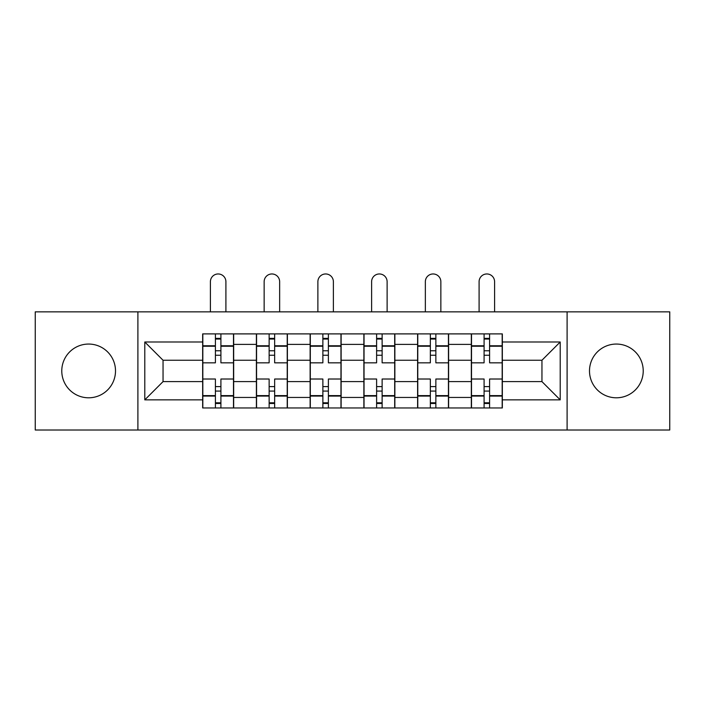 <?xml version="1.0" encoding="UTF-8"?>
<svg xmlns="http://www.w3.org/2000/svg" width="705" height="705" viewBox="0 0 705 705"><rect width="100%" height="100%" fill="white"/><g stroke="black" fill="none" stroke-linecap="round" stroke-linejoin="round"><path stroke-width="1.06" d="M616.355 344.058A26.869 26.869 0 0 0 589.495 370.927A26.869 26.869 0 0 0 616.355 397.796A26.869 26.869 0 0 0 643.224 370.927A26.869 26.869 0 0 0 616.355 344.058M88.645 344.058A26.869 26.869 0 0 0 61.776 370.927A26.869 26.869 0 0 0 88.645 397.796A26.869 26.869 0 0 0 115.505 370.927A26.869 26.869 0 0 0 88.645 344.058M567.102 430.006L669.75 430.006L669.75 311.848L35.25 311.848L35.25 430.006L567.102 430.006L567.102 311.848M256.391 407.957L256.391 344.401L233.663 344.401L233.663 407.957M233.663 344.401L233.663 333.897M256.391 344.401L256.391 333.897M287.393 333.897L287.393 407.957M310.13 407.957L310.13 333.897M341.132 333.897L341.132 407.957M363.868 407.957L363.868 333.897M394.87 333.897L394.87 407.957M417.607 407.957L417.607 333.897M448.609 333.897L448.609 407.957M471.337 407.957L471.337 333.897M471.337 381.608L448.609 381.608M417.607 381.608L394.87 381.608M363.868 381.608L341.132 381.608M310.13 381.608L287.393 381.608M256.391 381.608L233.663 381.608M471.337 360.246L448.609 360.246M417.607 360.246L394.87 360.246M363.868 360.246L341.132 360.246M310.13 360.246L287.393 360.246M256.391 360.246L233.663 360.246M163.049 381.608L202.661 381.608L202.661 360.246L163.049 360.246L163.049 381.608L144.789 399.858L144.789 341.995L202.661 341.995L202.661 360.246M502.339 360.246L502.339 381.608L541.951 381.608L541.951 360.246L502.339 360.246L502.339 333.897L202.661 333.897L202.661 341.995M502.339 341.995L560.211 341.995L560.211 399.858L502.339 399.858L502.339 381.608M202.661 381.608L202.661 407.957L502.339 407.957L502.339 399.858M202.661 399.858L144.789 399.858M137.898 430.006L137.898 311.848M220.912 402.793L215.404 402.793M215.404 339.061L220.912 339.061M274.65 402.793L269.143 402.793M269.143 339.061L274.65 339.061M328.389 402.793L322.872 402.793M322.872 339.061L328.389 339.061M382.128 402.793L376.611 402.793M376.611 339.061L382.128 339.061M435.857 402.793L430.35 402.793M430.35 339.061L435.857 339.061M489.596 402.793L484.088 402.793M484.088 339.061L489.596 339.061M144.789 341.995L163.049 360.246M541.951 381.608L560.211 399.858M541.951 360.246L560.211 341.995M233.487 407.957L233.487 362.828L220.912 362.828L220.912 333.897M215.404 333.897L215.404 362.828L202.828 362.828L202.828 333.897M225.908 311.848L225.908 281.709A7.746 7.746 0 0 0 218.162 273.963A7.746 7.746 0 0 0 210.407 281.709L210.407 311.848M233.487 362.828L233.487 333.897M202.828 407.957L202.828 379.017L215.404 379.017L215.404 407.957M220.912 407.957L220.912 379.017L233.487 379.017M215.404 355.25L220.912 355.25M202.828 379.017L202.828 362.828M220.912 386.596L215.404 386.596M220.912 403.48L215.404 403.48M215.404 391.081L220.912 391.081M220.912 350.773L215.404 350.773M215.404 338.374L220.912 338.374M287.226 407.957L287.226 362.828L274.65 362.828L274.65 333.897M269.143 333.897L269.143 362.828L256.567 362.828L256.567 333.897M279.647 311.848L279.647 281.709A7.746 7.746 0 0 0 271.892 273.963A7.746 7.746 0 0 0 264.146 281.709L264.146 311.848M287.226 362.828L287.226 333.897M256.567 407.957L256.567 379.017L269.143 379.017L269.143 407.957M274.65 407.957L274.65 379.017L287.226 379.017M269.143 355.25L274.65 355.25M256.567 379.017L256.567 362.828M274.65 386.596L269.143 386.596M274.65 403.48L269.143 403.48M269.143 391.081L274.65 391.081M274.65 350.773L269.143 350.773M269.143 338.374L274.65 338.374M340.964 407.957L340.964 362.828L328.389 362.828L328.389 333.897M322.872 333.897L322.872 362.828L310.306 362.828L310.306 333.897M333.386 311.848L333.386 281.709A7.746 7.746 0 0 0 325.631 273.963A7.746 7.746 0 0 0 317.885 281.709L317.885 311.848M340.964 362.828L340.964 333.897M310.306 407.957L310.306 379.017L322.872 379.017L322.872 407.957M328.389 407.957L328.389 379.017L340.964 379.017M322.872 355.25L328.389 355.25M310.306 379.017L310.306 362.828M328.389 386.596L322.872 386.596M328.389 403.48L322.872 403.48M322.872 391.081L328.389 391.081M328.389 350.773L322.872 350.773M322.872 338.374L328.389 338.374M394.694 407.957L394.694 362.828L382.128 362.828L382.128 333.897M376.611 333.897L376.611 362.828L364.036 362.828L364.036 333.897M387.115 311.848L387.115 281.709A7.746 7.746 0 0 0 379.369 273.963A7.746 7.746 0 0 0 371.614 281.709L371.614 311.848M394.694 362.828L394.694 333.897M364.036 407.957L364.036 379.017L376.611 379.017L376.611 407.957M382.128 407.957L382.128 379.017L394.694 379.017M376.611 355.25L382.128 355.25M364.036 379.017L364.036 362.828M382.128 386.596L376.611 386.596M382.128 403.48L376.611 403.48M376.611 391.081L382.128 391.081M382.128 350.773L376.611 350.773M376.611 338.374L382.128 338.374M448.433 407.957L448.433 362.828L435.857 362.828L435.857 333.897M430.35 333.897L430.35 362.828L417.774 362.828L417.774 333.897M440.854 311.848L440.854 281.709A7.746 7.746 0 0 0 433.108 273.963A7.746 7.746 0 0 0 425.353 281.709L425.353 311.848M448.433 362.828L448.433 333.897M417.774 407.957L417.774 379.017L430.35 379.017L430.35 407.957M435.857 407.957L435.857 379.017L448.433 379.017M430.35 355.25L435.857 355.25M417.774 379.017L417.774 362.828M435.857 386.596L430.35 386.596M435.857 403.48L430.35 403.48M430.35 391.081L435.857 391.081M435.857 350.773L430.35 350.773M430.35 338.374L435.857 338.374M502.172 407.957L502.172 362.828L489.596 362.828L489.596 333.897M484.088 333.897L484.088 362.828L471.513 362.828L471.513 333.897M494.593 311.848L494.593 281.709A7.746 7.746 0 0 0 486.838 273.963A7.746 7.746 0 0 0 479.092 281.709L479.092 311.848M502.172 362.828L502.172 333.897M471.513 407.957L471.513 379.017L484.088 379.017L484.088 407.957M489.596 407.957L489.596 379.017L502.172 379.017M484.088 355.25L489.596 355.25M471.513 379.017L471.513 362.828M489.596 386.596L484.088 386.596M489.596 403.48L484.088 403.48M484.088 391.081L489.596 391.081M489.596 350.773L484.088 350.773M484.088 338.374L489.596 338.374M417.607 344.401L394.87 344.401M363.868 344.401L341.132 344.401M310.13 344.401L287.393 344.401M471.337 344.401L448.609 344.401M417.607 397.453L394.87 397.453M363.868 397.453L341.132 397.453M310.13 397.453L287.393 397.453M256.391 397.453L233.663 397.453M471.337 397.453L448.609 397.453M233.487 345.776L220.912 345.776M215.404 345.776L202.828 345.776M215.404 346.243L202.828 346.243M215.404 395.611L202.828 395.611M215.404 396.069L202.828 396.069M233.487 396.069L220.912 396.069M233.487 346.243L220.912 346.243M233.487 395.611L220.912 395.611M287.226 345.776L274.65 345.776M269.143 345.776L256.567 345.776M269.143 346.243L256.567 346.243M269.143 395.611L256.567 395.611M269.143 396.069L256.567 396.069M287.226 396.069L274.65 396.069M287.226 346.243L274.65 346.243M287.226 395.611L274.65 395.611M340.964 345.776L328.389 345.776M322.872 345.776L310.306 345.776M322.872 346.243L310.306 346.243M322.872 395.611L310.306 395.611M322.872 396.069L310.306 396.069M340.964 396.069L328.389 396.069M340.964 346.243L328.389 346.243M340.964 395.611L328.389 395.611M394.694 345.776L382.128 345.776M376.611 345.776L364.036 345.776M376.611 346.243L364.036 346.243M376.611 395.611L364.036 395.611M376.611 396.069L364.036 396.069M394.694 396.069L382.128 396.069M394.694 346.243L382.128 346.243M394.694 395.611L382.128 395.611M448.433 345.776L435.857 345.776M430.35 345.776L417.774 345.776M430.35 346.243L417.774 346.243M430.35 395.611L417.774 395.611M430.35 396.069L417.774 396.069M448.433 396.069L435.857 396.069M448.433 346.243L435.857 346.243M448.433 395.611L435.857 395.611M502.172 345.776L489.596 345.776M484.088 345.776L471.513 345.776M484.088 346.243L471.513 346.243M484.088 395.611L471.513 395.611M484.088 396.069L471.513 396.069M502.172 396.069L489.596 396.069M502.172 346.243L489.596 346.243M502.172 395.611L489.596 395.611"/></g></svg>
